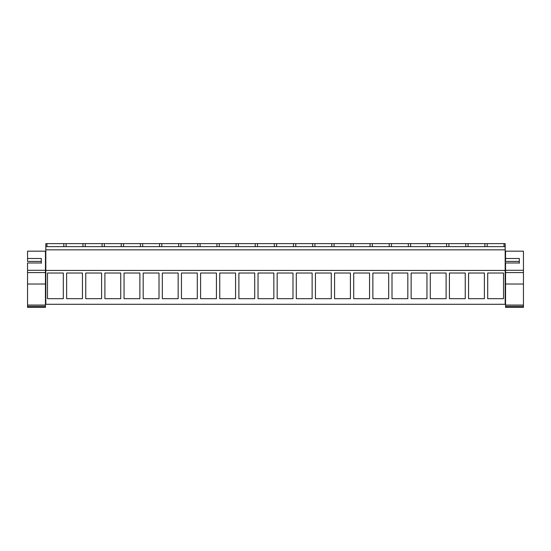 <?xml version="1.0" encoding="UTF-8"?>
<svg xmlns="http://www.w3.org/2000/svg" width="551" height="551" viewBox="0 0 551 551"><rect width="100%" height="100%" fill="white"/><g stroke="black" fill="none" stroke-linecap="round" stroke-linejoin="round"><path stroke-width="0.83" d="M45.823 270.431L45.823 304.29L505.177 304.29L505.177 270.431L45.823 270.431L45.823 243.625L46.966 243.625L46.966 246.641M47.489 273.014L47.489 298.69L63.31 298.69L63.31 273.014L47.489 273.014M407.83 273.014L407.83 298.69L392.002 298.69L392.002 273.014L407.83 273.014M388.689 273.014L372.862 273.014L372.862 298.69L388.689 298.69L388.689 273.014M446.103 273.014L430.283 273.014L430.283 298.69L446.103 298.69L446.103 273.014M411.142 273.014L411.142 298.69L426.963 298.69L426.963 273.014L411.142 273.014M178.152 273.014L178.152 298.69L162.325 298.69L162.325 273.014L178.152 273.014M159.012 273.014L143.184 273.014L143.184 298.69L159.012 298.69L159.012 273.014M216.426 273.014L200.605 273.014L200.605 298.69L216.426 298.69L216.426 273.014M181.465 273.014L181.465 298.69L197.292 298.69L197.292 273.014L181.465 273.014M101.591 298.69L85.763 298.69L85.763 273.014L101.591 273.014L101.591 298.69M66.63 273.014L66.63 298.69L82.45 298.69L82.45 273.014L66.63 273.014M124.044 273.014L124.044 298.69L139.871 298.69L139.871 273.014L124.044 273.014M120.731 298.69L104.904 298.69L104.904 273.014L120.731 273.014L120.731 298.69M331.268 298.69L315.441 298.69L315.441 273.014L331.268 273.014L331.268 298.69M312.128 273.014L312.128 298.69L296.3 298.69L296.3 273.014L312.128 273.014M369.549 273.014L369.549 298.69L353.721 298.69L353.721 273.014L369.549 273.014M350.408 273.014L334.581 273.014L334.581 298.69L350.408 298.69L350.408 273.014M238.886 273.014L238.886 298.69L254.707 298.69L254.707 273.014L238.886 273.014M235.566 273.014L219.746 273.014L219.746 298.69L235.566 298.69L235.566 273.014M292.987 273.014L277.167 273.014L277.167 298.69L292.987 298.69L292.987 273.014M273.847 273.014L273.847 298.69L258.026 298.69L258.026 273.014L273.847 273.014M468.564 273.014L468.564 298.69L484.384 298.69L484.384 273.014L468.564 273.014M465.244 298.69L449.423 298.69L449.423 273.014L465.244 273.014L465.244 298.69M503.524 298.69L487.704 298.69L487.704 273.014L503.524 273.014L503.524 298.69M45.823 249.844L505.177 249.844L505.177 270.431M505.177 249.844L505.177 243.625L46.966 243.625M45.823 246.641L505.177 246.641M63.82 246.641L63.82 243.625M66.106 246.641L66.106 243.625M504.034 246.641L504.034 243.625M487.18 246.641L487.18 243.625M484.894 246.641L484.894 243.625M523.45 295.15L523.45 285.356M523.45 283.242L523.45 269.68M82.96 246.641L82.96 243.625M85.247 246.641L85.247 243.625M102.1 246.641L102.1 243.625M104.387 246.641L104.387 243.625M121.241 246.641L121.241 243.625M123.527 246.641L123.527 243.625M140.381 246.641L140.381 243.625M142.668 246.641L142.668 243.625M159.521 246.641L159.521 243.625M161.808 246.641L161.808 243.625M178.662 246.641L178.662 243.625M180.942 246.641L180.942 243.625M197.795 246.641L197.795 243.625M200.082 246.641L200.082 243.625M216.936 246.641L216.936 243.625M219.222 246.641L219.222 243.625M236.076 246.641L236.076 243.625M238.363 246.641L238.363 243.625M255.216 246.641L255.216 243.625M257.503 246.641L257.503 243.625M274.357 246.641L274.357 243.625M276.643 246.641L276.643 243.625M293.497 246.641L293.497 243.625M295.784 246.641L295.784 243.625M312.637 246.641L312.637 243.625M314.924 246.641L314.924 243.625M331.778 246.641L331.778 243.625M334.064 246.641L334.064 243.625M350.918 246.641L350.918 243.625M353.205 246.641L353.205 243.625M370.058 246.641L370.058 243.625M372.338 246.641L372.338 243.625M389.199 246.641L389.199 243.625M391.479 246.641L391.479 243.625M408.332 246.641L408.332 243.625M410.619 246.641L410.619 243.625M427.473 246.641L427.473 243.625M429.759 246.641L429.759 243.625M446.613 246.641L446.613 243.625M448.9 246.641L448.9 243.625M465.753 246.641L465.753 243.625M468.04 246.641L468.04 243.625M41.304 263.275L41.304 261.415L27.55 261.415L27.55 258.488L41.304 258.488L41.304 262.979L27.55 262.979L27.55 270.293L45.444 270.293L45.444 251.173L27.55 251.173L27.55 258.488M27.55 270.293L27.55 272.58L45.444 272.58L45.444 270.293M45.444 272.58L45.444 284.027L27.55 284.027L27.55 272.58M45.444 305.068L27.55 305.068L27.55 307.375L45.444 307.375L45.444 284.027M27.55 305.068L27.55 284.027M27.55 306.356L45.444 306.356M519.304 263.275L519.304 261.415L505.556 261.415L505.556 258.488L519.304 258.488L519.304 262.979L505.556 262.979L505.556 270.293L523.45 270.293L523.45 251.173L505.556 251.173L505.556 258.488M505.556 270.293L505.556 272.58L523.45 272.58L523.45 270.293M523.45 272.58L523.45 284.027L505.556 284.027L505.556 272.58M523.45 305.068L505.556 305.068L505.556 307.375L523.45 307.375L523.45 284.027M505.556 305.068L505.556 284.027M505.556 306.356L523.45 306.356M45.823 285.356L45.444 285.356M45.823 295.15L45.444 295.15M45.823 270.81L45.444 270.81M45.823 282.112L45.444 282.112M505.556 285.356L505.177 285.356M505.556 295.15L505.177 295.15M505.556 270.81L505.177 270.81M505.556 282.112L505.177 282.112"/></g></svg>
